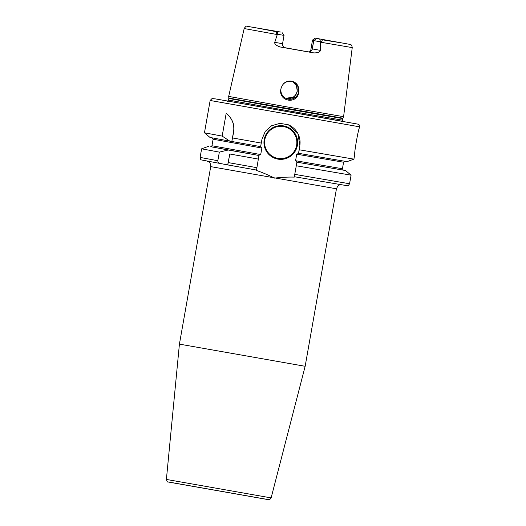 <?xml version="1.0" encoding="UTF-8"?>
<svg xmlns="http://www.w3.org/2000/svg" width="526" height="526" viewBox="0 0 526 526"><rect width="100%" height="100%" fill="white"/><g stroke="black" fill="none" stroke-linecap="round" stroke-linejoin="round"><path stroke-width="0.79" d="M286.361 98.592L294.652 97.829C296.822 96.376 298.157 94.371 298.663 91.794L297.696 85.889L293.265 81.898M281.39 87.263A9.034 9.034 -67.5 0 0 281.009 88.716A9.034 9.034 112.5 0 0 286.446 98.625A9.034 9.034 112.5 0 0 298.801 91.853A9.034 9.034 -67.5 0 0 298.939 90.354C298.867 105.858 276.203 101.86 281.39 87.263L282.797 84.712C287.012 78.663 296.611 80.346 298.492 87.48L298.939 90.354M292.574 81.655L296.467 85.666L297.256 91.208C296.749 93.786 295.415 95.791 293.232 97.238L285.677 98.263M285.618 98.237A9.034 9.034 112.5 0 0 297.118 91.149A9.034 9.034 -67.5 0 0 297.249 89.657L296.809 86.783A9.034 9.034 -67.5 0 0 292.509 81.635M312.49 40.094L315.284 38.142L340.381 42.724L321.031 39.595C322.688 40.357 322.556 41.1 320.65 41.817L320.347 50.371C320.078 52.054 317.928 52.902 313.897 52.916L280.016 46.946C276.183 45.545 274.427 44.006 274.75 42.336L277.393 34.19C275.861 32.757 275.972 32.014 277.721 31.961L256.984 28.016L280.792 32.066L247.049 26.3C246.536 25.715 245.583 26.464 244.176 28.549L228.678 96.409L286.525 106.817L343.59 116.673L352.236 47.603C351.638 43.704 350.467 45.019 349.665 44.342L315.284 38.142L312.49 40.094L310.596 51.351M278.99 32.066L277.544 31.475M320.551 41.85L313.706 40.601L316.501 38.648M284.033 35.387L282.574 43.691L284.04 35.387L282.081 32.599L284.04 35.387L277.472 34.256M313.706 40.601L312.24 48.905L320.347 50.371M284.717 47.642L308.072 51.844C310.294 51.982 311.688 51.002 312.24 48.905M282.797 84.712A9.034 9.034 -67.5 0 1 298.492 87.48M314.009 40.384L312.569 40.127L315.357 38.174M342.827 121.361L227.791 101.077M222.169 136.096L229.79 141.113L231.828 141.474L233.505 131.954A19.271 19.271 112.5 0 0 226.193 113.268L222.169 136.096L204.456 132.795L210.15 100.479L359.606 126.832C359.133 123.617 358.725 124.925 358.147 124.182M226.193 113.268C232.42 118.633 234.912 124.886 233.662 132.013L231.828 141.474M354.807 154.052L353.906 159.148L299.248 149.772L299.925 145.919L297.887 133.361L288.366 124.787L279.931 123.347L271.607 125.747L265.268 131.395L261.974 139.232L261.297 143.079L232.61 137.97M354.787 154.111C353.926 154.079 358.554 127.844 359.389 128.015M261.297 143.079L260.574 146.603L231.861 141.487M353.906 159.148L347.107 161.627L333.504 159.371L298.525 153.296L299.248 149.772M229.79 141.113L209.999 137.45L204.456 132.795M258.47 159.102L229.783 154L227.804 164.94L256.497 170.056L259.002 155.209L260.712 154.565L261.863 148.043L260.534 146.59M294.271 177.117L296.96 161.896L294.271 177.117C288.8 176.94 282.219 177.269 274.533 178.104C267.78 174.77 261.711 172.212 256.32 170.431L256.425 170.023M298.525 153.296L299.787 145.86A19.271 19.271 112.5 0 0 288.281 124.754M298.433 153.546L296.723 154.19L295.573 160.713L296.96 161.896M277.879 159.122A16.865 16.858 112.5 0 0 287.268 126.944A16.865 16.858 112.5 0 0 264.624 137.799A16.865 16.858 112.5 0 0 277.879 159.122M294.455 176.743L347.443 185.75C347.686 186.257 348.396 185.599 349.566 183.765L294.908 174.389M179.419 344.122L305.152 366.293L336.449 188.795L210.722 166.624L179.419 344.122L166.394 479.429L271.12 497.898L305.152 366.293M256.497 170.056L226.976 164.769L227.699 164.901L229.783 154M210.952 146.721L228.225 150.009L219.349 152.119L201.629 148.819L200.11 157.412C200.603 159.496 200.985 160.325 201.254 159.904L226.976 164.769M220.519 163.632C218.638 163.139 217.738 162.166 217.83 160.713L219.349 152.119M228.225 150.009L230.256 150.37M296.953 162.192L345.536 170.523L351.085 175.171L296.421 165.795M201.629 148.819L208.434 146.346M259.002 155.499L230.289 150.383M345.536 170.523L343.037 170.016M295.047 97.56L293.232 97.238M244.176 28.549L277.327 34.571M320.584 42.198L352.236 47.603M319.795 39.259L318.375 38.674M316.573 38.681L313.779 40.633L312.319 48.938A3.616 3.61 112.5 0 1 308.131 51.864L313.897 52.916M321.031 39.595L320.65 41.817M280.016 46.946L285.44 47.853M274.75 42.336L282.574 43.691C283.172 48.162 283.54 46.4 284.744 47.656A3.616 3.61 -67.5 0 1 282.574 43.691M285.506 47.879A3.616 3.61 -67.5 0 1 284.744 47.656M277.721 31.961L277.393 34.19M228.823 98.073L228.81 98.454L286.203 108.777L338.468 117.863L342.774 118.547L342.886 118.186L228.83 98.079L228.678 96.409M342.774 118.547L342.492 120.158L285.92 110.388L228.527 100.065L228.803 98.447M210.15 100.479L212.063 98.533L215.798 98.954L358.114 124.169M287.229 126.924A16.865 16.858 -67.5 0 1 277.794 159.089A16.865 16.858 -67.5 0 1 274.302 158.076M283.514 126.582A16.142 16.135 -67.5 0 1 296.605 145.281A16.142 16.135 -67.5 0 1 277.912 158.372A16.142 16.135 -67.5 0 1 264.821 139.673A16.142 16.135 -67.5 0 1 283.514 126.582M261.863 148.043L213.102 139.219L212.28 137.865M344.819 161.239L343.583 162.225L296.723 154.19M295.573 160.713L342.433 168.747L343.254 170.102M213.102 139.219L211.958 145.741L260.712 154.565M168.379 482.04L268.365 499.661M228.271 162.593L256.958 167.695M200.11 157.412L217.83 160.713M258.97 155.486L210.748 146.734M343.228 170.095L296.92 162.179M342.886 118.186L343.59 116.673M227.015 101.248C227.048 101.656 227.548 101.255 228.521 100.065M343.353 121.736L342.492 120.158M359.606 126.832L359.389 128.081M343.583 162.225L342.433 168.747M336.449 188.795C338.856 183.304 340.381 185.481 341.63 184.836M210.722 166.624C210.341 160.647 208.158 162.166 207.205 161.134M166.394 479.429C167.012 481.461 167.505 482.283 167.873 481.888L268.924 499.7C269.102 500.193 269.831 499.595 271.12 497.898M351.085 175.171L349.566 183.765M210.716 146.734L211.958 145.741"/></g></svg>
